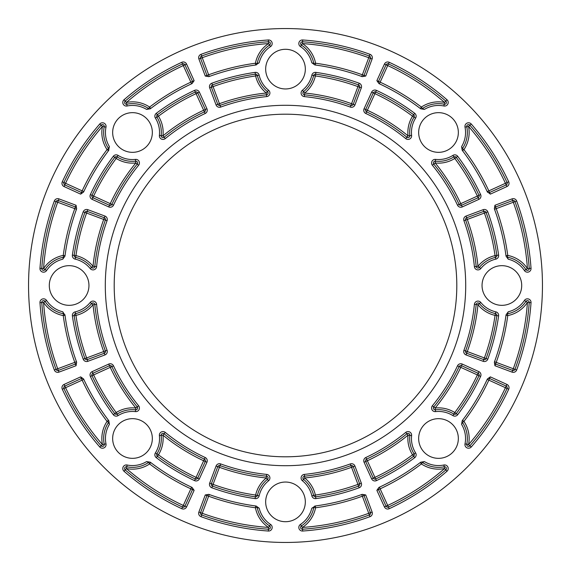 <?xml version="1.0" encoding="UTF-8"?>
<svg xmlns="http://www.w3.org/2000/svg" width="571" height="571" viewBox="0 0 571 571"><rect width="100%" height="100%" fill="white"/><g stroke="black" fill="none" stroke-linecap="round" stroke-linejoin="round"><path stroke-width="0.86" d="M457.692 156.29A3.604 3.604 0 0 0 452.889 155.405A27.044 27.044 0 0 1 435.573 159.388L435.181 162.971L433.782 164.113A1.806 1.806 0 0 1 435.373 161.179A28.85 28.85 0 0 0 453.845 156.932A1.806 1.806 0 0 1 456.243 157.375L454.802 158.46L453.845 156.932A1.806 1.806 0 0 1 456.243 157.375A213.475 213.475 0 0 1 478.99 195.325A1.806 1.806 0 0 1 478.105 197.723L477.356 196.081L478.99 195.325A1.806 1.806 0 0 1 478.105 197.723L461.511 205.289A1.806 1.806 0 0 1 459.127 204.411L460.761 203.647L462.26 206.93L478.855 199.365A3.604 3.604 0 0 0 480.625 194.561A215.274 215.274 0 0 0 457.692 156.29L456.243 157.375A213.475 213.475 0 0 1 478.99 195.325L480.625 194.561M433.782 164.113A191.635 191.635 0 0 1 459.127 204.411A191.635 191.635 0 0 0 433.782 164.113L432.39 165.255A189.829 189.829 0 0 1 457.499 205.175A3.604 3.604 0 0 0 462.26 206.93M487.406 192.049A222.49 222.49 0 0 0 462.196 150.294L462.503 150.701A1.806 1.806 0 0 1 462.439 148.603A28.85 28.85 0 0 0 466.778 126.755A1.806 1.806 0 0 1 469.904 125.213L468.541 126.398L466.778 126.755A1.806 1.806 0 0 1 469.904 125.213A244.331 244.331 0 0 1 507.069 182.527A244.331 244.331 0 0 0 469.904 125.213A244.331 244.331 0 0 1 507.069 182.527A1.806 1.806 0 0 1 506.184 184.933L505.435 183.291L507.069 182.527A1.806 1.806 0 0 1 506.184 184.933L489.59 192.491L488.84 190.85A224.289 224.289 0 0 0 463.938 149.609L462.503 150.701A1.806 1.806 0 0 1 462.439 148.603L463.938 149.609A30.656 30.656 0 0 0 468.541 126.398A242.525 242.525 0 0 1 505.435 183.291L487.206 191.613A1.806 1.806 0 0 0 489.59 192.491A1.806 1.806 0 0 1 487.206 191.613L490.339 194.133L489.59 192.491M462.439 148.603L461.596 146.583L462.196 150.294M28.55 285.5A256.95 256.95 0 0 0 413.975 508.026A256.95 256.95 0 0 0 413.975 62.974A256.95 256.95 0 0 0 28.55 285.5M508.247 311.787L507.419 313.814A1.806 1.806 0 0 0 505.977 315.342L507.762 315.585A224.289 224.289 0 0 1 496.213 362.357L494.515 361.736L494.35 362.192A222.49 222.49 0 0 0 506.042 314.842L505.977 315.342A1.806 1.806 0 0 1 507.419 313.814L507.762 315.585A30.656 30.656 0 0 0 527.433 302.43L525.927 301.431A1.806 1.806 0 0 1 529.231 302.559L527.433 302.43A242.525 242.525 0 0 1 513.293 368.745L514.985 369.358A1.806 1.806 0 0 1 512.658 370.429L513.293 368.745L496.213 362.357L495.578 364.048L512.658 370.429A1.806 1.806 0 0 0 514.985 369.358L516.676 369.979A246.13 246.13 0 0 0 531.03 302.68A3.604 3.604 0 0 0 524.428 300.439A27.044 27.044 0 0 1 508.247 311.787L506.042 314.842M494.35 362.192L494.95 365.733L512.03 372.121A3.604 3.604 0 0 0 516.676 369.979M422.397 462.439A28.85 28.85 0 0 0 444.245 466.778A1.806 1.806 0 0 1 445.787 469.904A244.331 244.331 0 0 1 388.473 507.069A1.806 1.806 0 0 1 386.067 506.184L378.509 489.59L380.15 488.84A224.289 224.289 0 0 0 421.391 463.938A30.656 30.656 0 0 0 444.602 468.541L444.245 466.778A1.806 1.806 0 0 1 445.787 469.904A244.331 244.331 0 0 1 388.473 507.069A244.331 244.331 0 0 0 445.787 469.904L444.602 468.541A242.525 242.525 0 0 1 387.709 505.435L388.473 507.069A1.806 1.806 0 0 1 386.067 506.184L387.709 505.435L379.387 487.206L378.951 487.413A222.49 222.49 0 0 0 420.706 462.196L420.299 462.503A1.806 1.806 0 0 1 422.397 462.439L421.391 463.938L420.299 462.503A1.806 1.806 0 0 1 422.397 462.439L424.417 461.596L420.706 462.196M378.951 487.406L376.867 490.339L384.433 506.927A3.604 3.604 0 0 0 389.229 508.704A246.13 246.13 0 0 0 446.965 471.268A3.604 3.604 0 0 0 443.881 465.008A27.044 27.044 0 0 1 424.417 461.596M259.213 508.247L257.186 507.419L255.415 507.762A224.289 224.289 0 0 1 208.643 496.213L209.264 494.515L208.808 494.35A222.49 222.49 0 0 0 256.158 506.042L255.658 505.977A1.806 1.806 0 0 1 257.186 507.419A1.806 1.806 0 0 0 255.658 505.977L255.415 507.762A30.656 30.656 0 0 0 268.57 527.433L269.569 525.927A1.806 1.806 0 0 1 268.441 529.231L268.57 527.433A242.525 242.525 0 0 1 202.255 513.293L201.642 514.985A1.806 1.806 0 0 1 200.571 512.658L202.255 513.293L208.643 496.213L206.952 495.578L200.571 512.658A1.806 1.806 0 0 0 201.642 514.985L201.021 516.676A246.13 246.13 0 0 0 268.32 531.03A3.604 3.604 0 0 0 270.561 524.428A27.044 27.044 0 0 1 259.213 508.247L256.158 506.042M208.808 494.35L205.267 494.95L198.879 512.03A3.604 3.604 0 0 0 201.021 516.676M108.561 422.397A28.85 28.85 0 0 0 104.222 444.245A1.806 1.806 0 0 1 101.096 445.787A244.331 244.331 0 0 1 63.931 388.473A1.806 1.806 0 0 1 64.816 386.067L81.41 378.509L82.16 380.15A224.289 224.289 0 0 0 107.062 421.391A30.656 30.656 0 0 0 102.459 444.602L104.222 444.245A1.806 1.806 0 0 1 101.096 445.787L102.459 444.602A242.525 242.525 0 0 1 65.565 387.709L63.931 388.473A1.806 1.806 0 0 1 64.816 386.067L65.565 387.709L83.794 379.387L83.587 378.951A222.49 222.49 0 0 0 108.804 420.706L108.497 420.299A1.806 1.806 0 0 1 108.561 422.397L107.062 421.391L108.497 420.299A1.806 1.806 0 0 1 108.561 422.397L109.404 424.417L108.804 420.706M83.594 378.951L80.661 376.867L64.073 384.433A3.604 3.604 0 0 0 62.296 389.229A246.13 246.13 0 0 0 99.732 446.965A3.604 3.604 0 0 0 105.992 443.881A27.044 27.044 0 0 1 109.404 424.417M62.753 259.213L63.581 257.186A1.806 1.806 0 0 0 65.023 255.658L63.238 255.415A224.289 224.289 0 0 1 74.787 208.643L76.485 209.264L76.65 208.808A222.49 222.49 0 0 0 64.958 256.158L65.023 255.658A1.806 1.806 0 0 1 63.581 257.186L63.238 255.415A30.656 30.656 0 0 0 43.567 268.57L45.073 269.569A1.806 1.806 0 0 1 41.769 268.441L43.567 268.57A242.525 242.525 0 0 1 57.707 202.255L56.015 201.642A1.806 1.806 0 0 1 58.342 200.571L57.707 202.255L74.787 208.643L75.422 206.952L58.342 200.571A1.806 1.806 0 0 0 56.015 201.642L54.324 201.021A246.13 246.13 0 0 0 39.97 268.32A3.604 3.604 0 0 0 46.572 270.561A27.044 27.044 0 0 1 62.753 259.213L64.958 256.158M76.65 208.808L76.05 205.267L58.97 198.879A3.604 3.604 0 0 0 54.324 201.021M148.603 108.561A28.85 28.85 0 0 0 126.755 104.222A1.806 1.806 0 0 1 125.213 101.096A244.331 244.331 0 0 1 182.527 63.931A1.806 1.806 0 0 1 184.933 64.816L192.491 81.41L190.85 82.16A224.289 224.289 0 0 0 149.609 107.062A30.656 30.656 0 0 0 126.398 102.459L126.755 104.222A1.806 1.806 0 0 1 125.213 101.096L126.398 102.459A242.525 242.525 0 0 1 183.291 65.565L182.527 63.931A1.806 1.806 0 0 1 184.933 64.816L183.291 65.565L191.613 83.794L192.049 83.587A222.49 222.49 0 0 0 150.294 108.804L150.701 108.497A1.806 1.806 0 0 1 148.603 108.561L149.609 107.062L150.701 108.497A1.806 1.806 0 0 1 148.603 108.561L146.583 109.404L150.294 108.804M192.049 83.594L194.133 80.661L186.567 64.073A3.604 3.604 0 0 0 181.771 62.296A246.13 246.13 0 0 0 124.035 99.732A3.604 3.604 0 0 0 127.119 105.992A27.044 27.044 0 0 1 146.583 109.404M420.706 108.804L424.417 109.404L422.397 108.561L421.391 107.062A224.289 224.289 0 0 0 380.15 82.16L387.709 65.565A242.525 242.525 0 0 1 444.602 102.459L445.787 101.096A1.806 1.806 0 0 1 444.245 104.222L444.602 102.459A30.656 30.656 0 0 0 421.391 107.062L420.299 108.497L420.706 108.804A222.49 222.49 0 0 0 378.951 83.594L379.387 83.794A1.806 1.806 0 0 1 378.509 81.41L380.15 82.16L379.387 83.794A1.806 1.806 0 0 1 378.509 81.41L386.067 64.816A1.806 1.806 0 0 1 388.473 63.931L387.709 65.565L384.433 64.073L376.867 80.661L378.951 83.594M506.042 256.158L508.247 259.213L507.419 257.186A1.806 1.806 0 0 1 505.977 255.658L507.762 255.415A224.289 224.289 0 0 0 496.213 208.643L513.293 202.255A242.525 242.525 0 0 1 527.433 268.57L529.231 268.441A1.806 1.806 0 0 1 525.927 269.569L527.433 268.57A30.656 30.656 0 0 0 507.762 255.415L507.419 257.186A1.806 1.806 0 0 1 505.977 255.658L506.042 256.158A222.49 222.49 0 0 0 494.35 208.808L494.515 209.264A1.806 1.806 0 0 1 495.578 206.952L496.213 208.643L494.515 209.264A1.806 1.806 0 0 1 495.578 206.952L512.658 200.571A1.806 1.806 0 0 1 514.985 201.642L513.293 202.255L512.03 198.879L494.95 205.267L494.35 208.808M462.196 420.706L461.596 424.417L462.439 422.397L463.938 421.391A224.289 224.289 0 0 0 488.84 380.15L505.435 387.709A242.525 242.525 0 0 1 468.541 444.602L469.904 445.787A1.806 1.806 0 0 1 466.778 444.245L468.541 444.602A30.656 30.656 0 0 0 463.938 421.391L462.503 420.299L462.196 420.706A222.49 222.49 0 0 0 487.406 378.951L487.206 379.387A1.806 1.806 0 0 1 489.59 378.509L488.84 380.15L487.206 379.387A1.806 1.806 0 0 1 489.59 378.509L506.184 386.067A1.806 1.806 0 0 1 507.069 388.473L505.435 387.709L506.927 384.433L490.339 376.867L487.406 378.951M311.787 508.247A27.044 27.044 0 0 1 300.439 524.428A3.604 3.604 0 0 0 302.68 531.03A246.13 246.13 0 0 0 369.979 516.676L369.358 514.985A244.331 244.331 0 0 1 302.559 529.231A1.806 1.806 0 0 1 301.431 525.927A28.85 28.85 0 0 0 313.814 507.419L315.585 507.762A224.289 224.289 0 0 0 362.357 496.213L368.745 513.293A242.525 242.525 0 0 1 302.43 527.433L302.559 529.231A1.806 1.806 0 0 1 301.431 525.927L302.43 527.433A30.656 30.656 0 0 0 315.585 507.762L315.335 505.977A1.806 1.806 0 0 0 313.814 507.419L311.787 508.247L315.335 505.977A1.806 1.806 0 0 0 315.335 505.977L314.835 506.049A222.49 222.49 0 0 0 362.192 494.35L361.736 494.515A1.806 1.806 0 0 1 364.048 495.578L362.357 496.213L361.736 494.515A1.806 1.806 0 0 1 364.048 495.578L370.429 512.658A1.806 1.806 0 0 1 369.358 514.985L368.745 513.293L372.121 512.03L365.733 494.95L362.192 494.35M150.294 462.196L146.583 461.596L148.603 462.439L149.609 463.938A224.289 224.289 0 0 0 190.85 488.84L183.291 505.435A242.525 242.525 0 0 1 126.398 468.541L125.213 469.904A1.806 1.806 0 0 1 126.755 466.778L126.398 468.541A30.656 30.656 0 0 0 149.609 463.938L150.701 462.503L150.294 462.196A222.49 222.49 0 0 0 192.049 487.406L191.613 487.206A1.806 1.806 0 0 1 192.491 489.59L190.85 488.84L191.613 487.206A1.806 1.806 0 0 1 192.491 489.59L184.933 506.184A1.806 1.806 0 0 1 182.527 507.069L183.291 505.435L186.567 506.927L194.133 490.339L192.049 487.406M62.753 311.787A27.044 27.044 0 0 1 46.572 300.439A3.604 3.604 0 0 0 39.97 302.68A246.13 246.13 0 0 0 54.324 369.979L56.015 369.358A244.331 244.331 0 0 1 41.769 302.559A1.806 1.806 0 0 1 45.073 301.431A28.85 28.85 0 0 0 63.581 313.814A1.806 1.806 0 0 1 65.023 315.335L63.238 315.585A224.289 224.289 0 0 0 74.787 362.357L57.707 368.745A242.525 242.525 0 0 1 43.567 302.43L41.769 302.559A1.806 1.806 0 0 1 45.073 301.431L43.567 302.43A30.656 30.656 0 0 0 63.238 315.585L63.581 313.814L62.753 311.787L65.023 315.335A1.806 1.806 0 0 0 65.023 315.335L64.951 314.835A222.49 222.49 0 0 0 76.65 362.192L76.485 361.736A1.806 1.806 0 0 1 75.422 364.048L74.787 362.357L76.485 361.736A1.806 1.806 0 0 1 75.422 364.048L58.342 370.429A1.806 1.806 0 0 1 56.015 369.358L57.707 368.745L58.97 372.121L76.05 365.733L76.65 362.192M101.417 124.928A1.806 1.806 0 0 0 101.096 125.213A1.806 1.806 0 0 1 104.222 126.755L102.459 126.398L101.096 125.213A1.806 1.806 0 0 1 104.222 126.755A28.85 28.85 0 0 0 108.561 148.603A1.806 1.806 0 0 1 108.497 150.694L107.062 149.609L108.561 148.603L109.404 146.583L108.497 150.694A1.806 1.806 0 0 0 108.497 150.694L108.804 150.294A222.49 222.49 0 0 0 83.594 192.049L83.794 191.613A1.806 1.806 0 0 1 81.41 192.491L82.16 190.85L83.794 191.613A1.806 1.806 0 0 1 81.41 192.491L64.816 184.933A1.806 1.806 0 0 1 63.931 182.527L65.565 183.291L64.073 186.567L80.661 194.133L83.594 192.049M311.787 62.753L313.814 63.581L315.585 63.238A224.289 224.289 0 0 1 362.357 74.787L361.736 76.485L362.192 76.65A222.49 222.49 0 0 0 314.842 64.958L315.342 65.023A1.806 1.806 0 0 1 313.814 63.581A1.806 1.806 0 0 0 315.342 65.023L315.585 63.238A30.656 30.656 0 0 0 302.43 43.567L301.431 45.073A1.806 1.806 0 0 1 302.559 41.769L302.43 43.567A242.525 242.525 0 0 1 368.745 57.707L369.358 56.015A244.331 244.331 0 0 0 302.559 41.769A244.331 244.331 0 0 1 369.358 56.015A1.806 1.806 0 0 1 370.429 58.342L368.745 57.707L362.357 74.787L364.048 75.422L370.429 58.342A1.806 1.806 0 0 0 369.358 56.015L369.979 54.324A246.13 246.13 0 0 0 302.68 39.97A3.604 3.604 0 0 0 300.439 46.572A27.044 27.044 0 0 1 311.787 62.753L314.842 64.958M362.192 76.65L365.733 76.05L372.121 58.97A3.604 3.604 0 0 0 369.979 54.324M259.213 62.753A27.044 27.044 0 0 1 270.561 46.572A3.604 3.604 0 0 0 268.32 39.97A246.13 246.13 0 0 0 201.021 54.324L201.642 56.015A244.331 244.331 0 0 1 268.441 41.769A1.806 1.806 0 0 1 269.569 45.073A28.85 28.85 0 0 0 257.186 63.581L255.415 63.238A224.289 224.289 0 0 0 208.643 74.787L202.255 57.707A242.525 242.525 0 0 1 268.57 43.567L268.441 41.769A1.806 1.806 0 0 1 269.569 45.073L268.57 43.567A30.656 30.656 0 0 0 255.415 63.238L255.665 65.023A1.806 1.806 0 0 0 257.186 63.581L259.213 62.753L255.665 65.023A1.806 1.806 0 0 0 255.665 65.023L256.165 64.951A222.49 222.49 0 0 0 208.808 76.65L209.264 76.485A1.806 1.806 0 0 1 206.952 75.422L208.643 74.787L209.264 76.485A1.806 1.806 0 0 1 206.952 75.422L200.571 58.342A1.806 1.806 0 0 1 201.642 56.015L202.255 57.707L198.879 58.97L205.267 76.05L208.808 76.65M452.532 146.526A19.835 19.835 0 0 1 419.342 137.632A19.835 19.835 0 0 1 443.638 113.336A19.835 19.835 0 0 1 452.532 146.526M501.88 305.335A19.835 19.835 0 0 1 484.7 275.586A19.835 19.835 0 0 1 519.053 275.586A19.835 19.835 0 0 1 501.88 305.335M424.474 452.532A19.835 19.835 0 0 1 433.368 419.342A19.835 19.835 0 0 1 457.664 443.638A19.835 19.835 0 0 1 424.474 452.532M265.665 501.88A19.835 19.835 0 0 1 295.414 484.7A19.835 19.835 0 0 1 295.414 519.053A19.835 19.835 0 0 1 265.665 501.88M118.468 424.474A19.835 19.835 0 0 1 151.658 433.368A19.835 19.835 0 0 1 127.362 457.664A19.835 19.835 0 0 1 118.468 424.474M69.12 265.665A19.835 19.835 0 0 1 86.3 295.414A19.835 19.835 0 0 1 51.947 295.414A19.835 19.835 0 0 1 69.12 265.665M146.526 118.468A19.835 19.835 0 0 1 137.632 151.658A19.835 19.835 0 0 1 113.336 127.362A19.835 19.835 0 0 1 146.526 118.468M305.335 69.12A19.835 19.835 0 0 1 275.586 86.3A19.835 19.835 0 0 1 275.586 51.947A19.835 19.835 0 0 1 305.335 69.12M105.3 285.5A180.2 180.2 0 0 0 375.604 441.561A180.2 180.2 0 0 0 375.604 129.439A180.2 180.2 0 0 0 105.3 285.5M480.789 302.437L477.984 304.7L476.185 304.521A1.806 1.806 0 0 1 479.383 303.565A28.85 28.85 0 0 0 495.45 313.622A1.806 1.806 0 0 1 496.834 315.635L495.05 315.385L495.45 313.622A1.806 1.806 0 0 1 496.834 315.635A213.475 213.475 0 0 1 486.085 358.552A213.475 213.475 0 0 0 496.834 315.635A213.475 213.475 0 0 1 486.085 358.552A1.806 1.806 0 0 1 483.758 359.623L484.386 357.938L486.085 358.552A1.806 1.806 0 0 1 483.758 359.623L466.678 353.242A1.806 1.806 0 0 1 465.615 350.937L467.306 351.55L466.043 354.926L483.123 361.315A3.604 3.604 0 0 0 487.777 359.173A215.274 215.274 0 0 0 498.619 315.891A3.604 3.604 0 0 0 495.849 311.866A27.044 27.044 0 0 1 480.789 302.437A3.604 3.604 0 0 0 474.394 304.336A189.829 189.829 0 0 1 463.923 350.323A3.604 3.604 0 0 0 466.043 354.926M476.185 304.521A191.635 191.635 0 0 1 465.615 350.937A191.635 191.635 0 0 0 476.185 304.521L474.394 304.336M529.203 302.095A1.806 1.806 0 0 0 529.089 301.716M494.515 361.736A1.806 1.806 0 0 0 495.578 364.048A1.806 1.806 0 0 1 494.515 361.736M531.03 302.68L529.231 302.559A244.331 244.331 0 0 1 514.985 369.358A244.331 244.331 0 0 0 529.231 302.559A1.806 1.806 0 0 0 525.927 301.431L524.428 300.439M507.419 313.814A28.85 28.85 0 0 0 525.927 301.431M411.612 435.573L408.029 435.181L406.887 433.782A1.806 1.806 0 0 1 409.821 435.373A28.85 28.85 0 0 0 414.068 453.845A1.806 1.806 0 0 1 413.625 456.243L412.54 454.802L414.068 453.845A1.806 1.806 0 0 1 413.625 456.243A213.475 213.475 0 0 1 375.675 478.99A213.475 213.475 0 0 0 413.625 456.243A213.475 213.475 0 0 1 375.675 478.99A1.806 1.806 0 0 1 373.277 478.105L374.919 477.356L375.675 478.99A1.806 1.806 0 0 1 373.277 478.105L365.711 461.511A1.806 1.806 0 0 1 366.589 459.127L367.353 460.761L364.07 462.26L371.635 478.855A3.604 3.604 0 0 0 376.439 480.625A215.274 215.274 0 0 0 414.71 457.692A3.604 3.604 0 0 0 415.595 452.889A27.044 27.044 0 0 1 411.612 435.573A3.604 3.604 0 0 0 405.745 432.39A189.829 189.829 0 0 1 365.825 457.499A3.604 3.604 0 0 0 364.07 462.26M406.887 433.782A191.635 191.635 0 0 1 366.589 459.127A191.635 191.635 0 0 0 406.887 433.782L405.745 432.39M379.387 487.206A1.806 1.806 0 0 0 378.509 489.59A1.806 1.806 0 0 1 379.387 487.206M268.563 480.789L266.3 477.984L266.479 476.185A1.806 1.806 0 0 1 267.435 479.383A28.85 28.85 0 0 0 257.378 495.45A1.806 1.806 0 0 1 255.365 496.834L255.615 495.05L257.378 495.45A1.806 1.806 0 0 1 255.365 496.834A213.475 213.475 0 0 1 212.448 486.085A213.475 213.475 0 0 0 255.365 496.834A213.475 213.475 0 0 1 212.448 486.085A1.806 1.806 0 0 1 211.377 483.758L213.062 484.386L212.448 486.085A1.806 1.806 0 0 1 211.377 483.758A1.806 1.806 0 0 0 212.448 486.085L211.827 487.777A215.274 215.274 0 0 0 255.109 498.619A3.604 3.604 0 0 0 259.134 495.849A27.044 27.044 0 0 1 268.563 480.789A3.604 3.604 0 0 0 266.664 474.394A189.829 189.829 0 0 1 220.677 463.923A3.604 3.604 0 0 0 216.074 466.043L209.685 483.123A3.604 3.604 0 0 0 211.827 487.777M220.677 463.923L219.45 467.306L217.758 466.678A1.806 1.806 0 0 1 220.063 465.615A191.635 191.635 0 0 0 266.479 476.185L266.664 474.394M209.685 483.123L211.377 483.758L217.758 466.678L216.074 466.043M209.264 494.515A1.806 1.806 0 0 0 206.952 495.578A1.806 1.806 0 0 1 209.264 494.515M268.32 531.03L268.441 529.231A244.331 244.331 0 0 1 201.642 514.985A244.331 244.331 0 0 0 268.441 529.231A1.806 1.806 0 0 0 269.569 525.927L270.561 524.428M257.186 507.419A28.85 28.85 0 0 0 269.569 525.927M135.427 411.612L135.819 408.029L137.218 406.887A1.806 1.806 0 0 1 135.627 409.821A28.85 28.85 0 0 0 117.155 414.068A1.806 1.806 0 0 1 114.757 413.625L116.199 412.54L117.155 414.068A1.806 1.806 0 0 1 114.757 413.625A213.475 213.475 0 0 1 92.01 375.675A1.806 1.806 0 0 1 92.895 373.277L93.644 374.919L92.01 375.675A1.806 1.806 0 0 1 92.895 373.277L109.489 365.711A1.806 1.806 0 0 1 111.873 366.589L110.239 367.353L108.74 364.07L92.145 371.635A3.604 3.604 0 0 0 90.375 376.439A215.274 215.274 0 0 0 113.308 414.71A3.604 3.604 0 0 0 118.111 415.595A27.044 27.044 0 0 1 135.427 411.612A3.604 3.604 0 0 0 138.61 405.745A189.829 189.829 0 0 1 113.501 365.825A3.604 3.604 0 0 0 108.74 364.07M83.794 379.387A1.806 1.806 0 0 0 81.41 378.509A1.806 1.806 0 0 1 83.794 379.387M113.501 365.825L111.873 366.589A191.635 191.635 0 0 0 137.218 406.887L138.61 405.745M90.211 268.563L91.617 267.435A28.85 28.85 0 0 0 75.55 257.378A1.806 1.806 0 0 1 74.166 255.365L75.95 255.615A211.67 211.67 0 0 1 86.614 213.062L84.915 212.448A1.806 1.806 0 0 1 87.242 211.377L86.614 213.062L103.694 219.45L104.322 217.758A1.806 1.806 0 0 1 105.385 220.063L103.694 219.45A193.433 193.433 0 0 0 93.016 266.3L94.815 266.479A1.806 1.806 0 0 1 91.617 267.435L93.016 266.3A30.656 30.656 0 0 0 75.95 255.615L75.55 257.378A1.806 1.806 0 0 1 74.166 255.365A213.475 213.475 0 0 1 84.915 212.448A1.806 1.806 0 0 1 87.242 211.377L104.322 217.758L104.957 216.074L87.877 209.685A3.604 3.604 0 0 0 83.223 211.827A215.274 215.274 0 0 0 72.381 255.109A3.604 3.604 0 0 0 75.151 259.134A27.044 27.044 0 0 1 90.211 268.563A3.604 3.604 0 0 0 96.606 266.664A189.829 189.829 0 0 1 107.077 220.677A3.604 3.604 0 0 0 104.957 216.074M76.485 209.264A1.806 1.806 0 0 0 75.422 206.952A1.806 1.806 0 0 1 76.485 209.264M107.077 220.677L105.385 220.063A191.635 191.635 0 0 0 94.815 266.479L96.606 266.664M39.97 268.32L41.769 268.441A244.331 244.331 0 0 1 56.015 201.642A244.331 244.331 0 0 0 41.769 268.441A1.806 1.806 0 0 0 45.073 269.569L46.572 270.561M63.581 257.186A28.85 28.85 0 0 0 45.073 269.569M159.388 135.427L162.971 135.819L164.113 137.218A1.806 1.806 0 0 1 161.179 135.627A28.85 28.85 0 0 0 156.932 117.155A1.806 1.806 0 0 1 157.375 114.757L158.46 116.199L156.932 117.155A1.806 1.806 0 0 1 157.375 114.757A213.475 213.475 0 0 1 195.325 92.01A1.806 1.806 0 0 1 197.723 92.895L196.081 93.644L195.325 92.01A1.806 1.806 0 0 1 197.723 92.895L205.289 109.489A1.806 1.806 0 0 1 204.411 111.873L203.647 110.239L206.93 108.74L199.365 92.145A3.604 3.604 0 0 0 194.561 90.375A215.274 215.274 0 0 0 156.29 113.308A3.604 3.604 0 0 0 155.405 118.111A27.044 27.044 0 0 1 159.388 135.427A3.604 3.604 0 0 0 165.255 138.61A189.829 189.829 0 0 1 205.175 113.501A3.604 3.604 0 0 0 206.93 108.74M161.179 136.012A1.806 1.806 0 0 0 164.113 137.218L165.255 138.61M191.613 83.794A1.806 1.806 0 0 0 192.491 81.41A1.806 1.806 0 0 1 191.613 83.794M205.175 113.501L204.411 111.873A191.635 191.635 0 0 0 164.113 137.218M408.029 135.819L409.821 135.627A1.806 1.806 0 0 1 406.887 137.218L408.029 135.819A193.433 193.433 0 0 0 367.353 110.239L366.589 111.873A191.635 191.635 0 0 1 406.887 137.218A191.635 191.635 0 0 0 366.589 111.873A1.806 1.806 0 0 1 365.711 109.489L367.353 110.239L374.919 93.644L373.277 92.895A1.806 1.806 0 0 1 375.675 92.01L374.919 93.644A211.67 211.67 0 0 1 412.54 116.199L413.625 114.757A1.806 1.806 0 0 1 414.068 117.155L412.54 116.199A30.656 30.656 0 0 0 408.029 135.819M446.394 102.637A1.806 1.806 0 0 0 445.937 101.245M477.984 266.3L479.383 267.435A1.806 1.806 0 0 1 476.185 266.479L477.984 266.3A193.433 193.433 0 0 0 467.306 219.45L465.615 220.063A191.635 191.635 0 0 1 476.185 266.479A191.635 191.635 0 0 0 465.615 220.063A1.806 1.806 0 0 1 466.678 217.758L467.306 219.45L484.386 213.062L483.758 211.377A1.806 1.806 0 0 1 486.085 212.448L484.386 213.062A211.67 211.67 0 0 1 495.05 255.615A30.656 30.656 0 0 0 477.984 266.3M498.619 255.109L496.834 255.365A1.806 1.806 0 0 1 495.45 257.378L495.05 255.615L496.834 255.365A213.475 213.475 0 0 0 486.085 212.448A213.475 213.475 0 0 1 496.834 255.365A1.806 1.806 0 0 1 495.45 257.378A28.85 28.85 0 0 0 479.383 267.435A1.806 1.806 0 0 1 476.185 266.479A191.635 191.635 0 0 0 465.615 220.063L463.923 220.677A189.829 189.829 0 0 1 474.394 266.664A3.604 3.604 0 0 0 480.789 268.563A27.044 27.044 0 0 1 495.849 259.134A3.604 3.604 0 0 0 498.619 255.109A215.274 215.274 0 0 0 487.777 211.827A3.604 3.604 0 0 0 483.123 209.685L466.043 216.074A3.604 3.604 0 0 0 463.923 220.677M435.181 408.029L435.373 409.821A1.806 1.806 0 0 1 433.782 406.887L435.181 408.029A193.433 193.433 0 0 0 460.761 367.353L459.127 366.589A191.635 191.635 0 0 1 433.782 406.887A191.635 191.635 0 0 0 459.127 366.589A1.806 1.806 0 0 1 461.511 365.711L460.761 367.353L477.356 374.919L478.105 373.277A1.806 1.806 0 0 1 478.99 375.675L477.356 374.919A211.67 211.67 0 0 1 454.802 412.54L456.243 413.625A1.806 1.806 0 0 1 453.845 414.068L454.802 412.54A30.656 30.656 0 0 0 435.181 408.029M461.596 424.417A27.044 27.044 0 0 1 465.008 443.881A3.604 3.604 0 0 0 471.268 446.965A246.13 246.13 0 0 0 508.704 389.229L507.069 388.473A244.331 244.331 0 0 1 469.904 445.787A1.806 1.806 0 0 1 466.778 444.245A1.806 1.806 0 0 0 469.755 445.937M304.7 477.984L303.565 479.383A1.806 1.806 0 0 1 304.521 476.185L304.7 477.984A193.433 193.433 0 0 0 351.55 467.306L350.937 465.615A1.806 1.806 0 0 1 353.242 466.678L351.55 467.306L357.938 484.386L359.623 483.758A1.806 1.806 0 0 1 358.552 486.085L357.938 484.386A211.67 211.67 0 0 1 315.385 495.05L315.635 496.834A1.806 1.806 0 0 1 313.622 495.45L315.385 495.05A30.656 30.656 0 0 0 304.7 477.984M301.26 526.062A1.806 1.806 0 0 0 302.559 529.231L302.68 531.03M162.971 435.181L161.179 435.373A1.806 1.806 0 0 1 164.113 433.782L162.971 435.181A193.433 193.433 0 0 0 203.647 460.761L204.411 459.127A1.806 1.806 0 0 1 205.289 461.511L203.647 460.761L196.081 477.356L197.723 478.105A1.806 1.806 0 0 1 195.325 478.99L196.081 477.356A211.67 211.67 0 0 1 158.46 454.802L157.375 456.243A1.806 1.806 0 0 1 156.932 453.845L158.46 454.802A30.656 30.656 0 0 0 162.971 435.181M146.583 461.596A27.044 27.044 0 0 1 127.119 465.008A3.604 3.604 0 0 0 124.035 471.268A246.13 246.13 0 0 0 181.771 508.704L182.527 507.069A244.331 244.331 0 0 1 125.213 469.904A1.806 1.806 0 0 1 126.755 466.778A1.806 1.806 0 0 0 125.063 469.755M93.016 304.7L91.617 303.565A1.806 1.806 0 0 1 94.815 304.521L93.016 304.7A193.433 193.433 0 0 0 103.694 351.55L105.385 350.937A1.806 1.806 0 0 1 104.322 353.242L103.694 351.55L86.614 357.938L87.242 359.623A1.806 1.806 0 0 1 84.915 358.552L86.614 357.938A211.67 211.67 0 0 1 75.95 315.385A30.656 30.656 0 0 0 93.016 304.7M83.223 359.173L84.915 358.552A213.475 213.475 0 0 1 74.166 315.635A1.806 1.806 0 0 1 75.55 313.622L75.95 315.385L74.166 315.635A1.806 1.806 0 0 1 75.55 313.622A28.85 28.85 0 0 0 91.617 303.565A1.806 1.806 0 0 1 94.815 304.521A191.635 191.635 0 0 0 105.385 350.937L107.077 350.323A189.829 189.829 0 0 1 96.606 304.336A3.604 3.604 0 0 0 90.211 302.437A27.044 27.044 0 0 1 75.151 311.866A3.604 3.604 0 0 0 72.381 315.891A215.274 215.274 0 0 0 83.223 359.173A3.604 3.604 0 0 0 87.877 361.315L104.957 354.926A3.604 3.604 0 0 0 107.077 350.323M135.819 162.971L135.627 161.179A1.806 1.806 0 0 1 137.218 164.113L135.819 162.971A193.433 193.433 0 0 0 110.239 203.647L111.873 204.411A1.806 1.806 0 0 1 109.489 205.289L110.239 203.647L93.644 196.081L92.895 197.723A1.806 1.806 0 0 1 92.01 195.325L93.644 196.081A211.67 211.67 0 0 1 116.199 158.46L114.757 157.375A1.806 1.806 0 0 1 117.155 156.932L116.199 158.46A30.656 30.656 0 0 0 135.819 162.971M420.299 108.497A1.806 1.806 0 0 0 422.397 108.561A28.85 28.85 0 0 1 444.245 104.222A28.85 28.85 0 0 0 422.397 108.561A1.806 1.806 0 0 1 420.299 108.497M376.439 90.375L375.675 92.01A213.475 213.475 0 0 1 413.625 114.757A1.806 1.806 0 0 1 414.068 117.155A28.85 28.85 0 0 0 409.821 135.627A1.806 1.806 0 0 1 406.887 137.218A191.635 191.635 0 0 0 366.589 111.873L365.825 113.501A189.829 189.829 0 0 1 405.745 138.61A3.604 3.604 0 0 0 411.612 135.427A27.044 27.044 0 0 1 415.595 118.111A3.604 3.604 0 0 0 414.71 113.308A215.274 215.274 0 0 0 376.439 90.375A3.604 3.604 0 0 0 371.635 92.145L364.07 108.74A3.604 3.604 0 0 0 365.825 113.501M364.07 108.74L365.711 109.489L373.277 92.895L371.635 92.145M389.229 62.296L388.473 63.931A244.331 244.331 0 0 1 445.787 101.096A1.806 1.806 0 0 1 444.245 104.222L443.881 105.992A3.604 3.604 0 0 0 446.965 99.732A246.13 246.13 0 0 0 389.229 62.296A3.604 3.604 0 0 0 384.433 64.073M466.043 216.074L466.678 217.758L483.758 211.377L483.123 209.685M516.676 201.021L514.985 201.642A244.331 244.331 0 0 1 529.231 268.441A1.806 1.806 0 0 1 525.927 269.569A28.85 28.85 0 0 0 507.419 257.186A28.85 28.85 0 0 1 525.927 269.569L524.428 270.561A3.604 3.604 0 0 0 531.03 268.32A246.13 246.13 0 0 0 516.676 201.021A3.604 3.604 0 0 0 512.03 198.879M462.503 420.299A1.806 1.806 0 0 0 462.439 422.397A28.85 28.85 0 0 1 466.778 444.245A28.85 28.85 0 0 0 462.439 422.397A1.806 1.806 0 0 1 462.503 420.299M480.625 376.439L478.99 375.675A213.475 213.475 0 0 1 456.243 413.625A1.806 1.806 0 0 1 453.845 414.068A28.85 28.85 0 0 0 435.373 409.821A1.806 1.806 0 0 1 433.782 406.887A191.635 191.635 0 0 0 459.127 366.589L457.499 365.825A189.829 189.829 0 0 1 432.39 405.745A3.604 3.604 0 0 0 435.573 411.612A27.044 27.044 0 0 1 452.889 415.595A3.604 3.604 0 0 0 457.692 414.71A215.274 215.274 0 0 0 480.625 376.439A3.604 3.604 0 0 0 478.855 371.635L462.26 364.07A3.604 3.604 0 0 0 457.499 365.825M462.26 364.07L461.511 365.711L478.105 373.277L478.855 371.635M359.173 487.777L358.552 486.085A213.475 213.475 0 0 1 315.635 496.834A1.806 1.806 0 0 1 313.622 495.45A28.85 28.85 0 0 0 303.565 479.383A1.806 1.806 0 0 1 304.521 476.185A191.635 191.635 0 0 0 350.937 465.615L350.323 463.923A189.829 189.829 0 0 1 304.336 474.394A3.604 3.604 0 0 0 302.437 480.789A27.044 27.044 0 0 1 311.866 495.849A3.604 3.604 0 0 0 315.891 498.619A215.274 215.274 0 0 0 359.173 487.777A3.604 3.604 0 0 0 361.315 483.123L354.926 466.043A3.604 3.604 0 0 0 350.323 463.923M354.926 466.043L353.242 466.678L359.623 483.758L361.315 483.123M150.701 462.503A1.806 1.806 0 0 0 148.603 462.439A28.85 28.85 0 0 1 126.755 466.778A28.85 28.85 0 0 0 148.603 462.439A1.806 1.806 0 0 1 150.701 462.503M194.561 480.625L195.325 478.99A213.475 213.475 0 0 1 157.375 456.243A1.806 1.806 0 0 1 156.932 453.845A28.85 28.85 0 0 0 161.179 435.373A1.806 1.806 0 0 1 164.113 433.782A191.635 191.635 0 0 0 204.411 459.127L205.175 457.499A189.829 189.829 0 0 1 165.255 432.39A3.604 3.604 0 0 0 159.388 435.573A27.044 27.044 0 0 1 155.405 452.889A3.604 3.604 0 0 0 156.29 457.692A215.274 215.274 0 0 0 194.561 480.625A3.604 3.604 0 0 0 199.365 478.855L206.93 462.26A3.604 3.604 0 0 0 205.175 457.499M206.93 462.26L205.289 461.511L197.723 478.105L199.365 478.855M104.957 354.926L104.322 353.242L87.242 359.623L87.877 361.315M90.375 194.561L92.01 195.325A213.475 213.475 0 0 1 114.757 157.375A1.806 1.806 0 0 1 117.155 156.932A28.85 28.85 0 0 0 135.627 161.179A1.806 1.806 0 0 1 137.218 164.113A191.635 191.635 0 0 0 111.873 204.411L113.501 205.175A189.829 189.829 0 0 1 138.61 165.255A3.604 3.604 0 0 0 135.427 159.388A27.044 27.044 0 0 1 118.111 155.405A3.604 3.604 0 0 0 113.308 156.29A215.274 215.274 0 0 0 90.375 194.561A3.604 3.604 0 0 0 92.145 199.365L108.74 206.93A3.604 3.604 0 0 0 113.501 205.175M108.74 206.93L109.489 205.289L92.895 197.723L92.145 199.365M62.296 181.771L63.931 182.527A244.331 244.331 0 0 1 101.096 125.213L99.732 124.035A246.13 246.13 0 0 0 62.296 181.771A3.604 3.604 0 0 0 64.073 186.567M302.437 90.211L304.7 93.016L304.521 94.815A1.806 1.806 0 0 1 303.565 91.617A28.85 28.85 0 0 0 313.622 75.55A1.806 1.806 0 0 1 315.635 74.166L315.385 75.95L313.622 75.55A1.806 1.806 0 0 1 315.635 74.166A213.475 213.475 0 0 1 358.552 84.915A1.806 1.806 0 0 1 359.623 87.242L357.938 86.614L358.552 84.915A1.806 1.806 0 0 1 359.623 87.242L353.242 104.322A1.806 1.806 0 0 1 350.937 105.385L351.55 103.694L354.926 104.957L361.315 87.877A3.604 3.604 0 0 0 359.173 83.223A215.274 215.274 0 0 0 315.891 72.381A3.604 3.604 0 0 0 311.866 75.151A27.044 27.044 0 0 1 302.437 90.211A3.604 3.604 0 0 0 304.336 96.606A189.829 189.829 0 0 1 350.323 107.077A3.604 3.604 0 0 0 354.926 104.957M300.646 43.839A1.806 1.806 0 0 0 301.26 44.938M361.736 76.485A1.806 1.806 0 0 0 364.048 75.422A1.806 1.806 0 0 1 361.736 76.485M350.323 107.077L350.937 105.385A191.635 191.635 0 0 0 304.521 94.815L304.336 96.606M313.814 63.581A28.85 28.85 0 0 0 301.431 45.073A1.806 1.806 0 0 1 302.559 41.769A244.331 244.331 0 0 1 369.358 56.015M266.3 93.016L267.435 91.617A1.806 1.806 0 0 1 266.479 94.815L266.3 93.016A193.433 193.433 0 0 0 219.45 103.694L220.063 105.385A1.806 1.806 0 0 1 217.758 104.322L219.45 103.694L213.062 86.614L211.377 87.242A1.806 1.806 0 0 1 212.448 84.915L213.062 86.614A211.67 211.67 0 0 1 255.615 75.95L255.365 74.166A1.806 1.806 0 0 1 257.378 75.55L255.615 75.95A30.656 30.656 0 0 0 266.3 93.016M211.827 83.223L212.448 84.915A1.806 1.806 0 0 0 211.377 87.242L209.685 87.877L216.074 104.957A3.604 3.604 0 0 0 220.677 107.077A189.829 189.829 0 0 1 266.664 96.606A3.604 3.604 0 0 0 268.563 90.211A27.044 27.044 0 0 1 259.134 75.151A3.604 3.604 0 0 0 255.109 72.381A215.274 215.274 0 0 0 211.827 83.223A3.604 3.604 0 0 0 209.685 87.877M270.561 46.572L269.569 45.073A1.806 1.806 0 0 0 269.74 44.938M212.448 84.915A213.475 213.475 0 0 1 255.365 74.166A1.806 1.806 0 0 1 257.378 75.55A28.85 28.85 0 0 0 267.435 91.617A1.806 1.806 0 0 1 266.479 94.815A191.635 191.635 0 0 0 220.063 105.385L220.677 107.077M216.074 104.957L217.758 104.322L211.377 87.242M114.2 285.5A171.3 171.3 0 0 0 371.15 433.853A171.3 171.3 0 0 0 371.15 137.147A171.3 171.3 0 0 0 114.2 285.5M454.802 158.46A211.67 211.67 0 0 1 477.356 196.081L460.761 203.647A193.433 193.433 0 0 0 435.181 162.971A30.656 30.656 0 0 0 454.802 158.46M478.855 199.365L478.105 197.723M453.845 156.932L452.889 155.405M457.499 205.175L459.127 204.411M435.573 159.388A3.604 3.604 0 0 0 432.39 165.255M490.339 194.133L506.927 186.567A3.604 3.604 0 0 0 508.704 181.771A246.13 246.13 0 0 0 471.268 124.035A3.604 3.604 0 0 0 465.008 127.119A27.044 27.044 0 0 1 461.596 146.583M424.417 109.404A27.044 27.044 0 0 1 443.881 105.992M508.247 259.213A27.044 27.044 0 0 1 524.428 270.561M508.704 389.229A3.604 3.604 0 0 0 506.927 384.433M369.979 516.676A3.604 3.604 0 0 0 372.121 512.03M181.771 508.704A3.604 3.604 0 0 0 186.567 506.927M54.324 369.979A3.604 3.604 0 0 0 58.97 372.121M109.404 146.583A27.044 27.044 0 0 1 105.992 127.119A3.604 3.604 0 0 0 99.732 124.035M201.021 54.324A3.604 3.604 0 0 0 198.879 58.97M507.069 182.527L508.704 181.771M506.927 186.567L506.184 184.933M466.778 126.755L465.008 127.119M471.268 124.035L469.904 125.213M495.05 315.385A211.67 211.67 0 0 1 484.386 357.938L467.306 351.55A193.433 193.433 0 0 0 477.984 304.7A30.656 30.656 0 0 0 495.05 315.385M494.95 365.733L495.578 364.048M486.085 358.552L487.777 359.173M483.123 361.315L483.758 359.623M498.619 315.891L496.834 315.635M495.45 313.622L495.849 311.866M463.923 350.323L465.615 350.937M512.03 372.121L512.658 370.429M412.54 454.802A211.67 211.67 0 0 1 374.919 477.356L367.353 460.761A193.433 193.433 0 0 0 408.029 435.181A30.656 30.656 0 0 0 412.54 454.802M376.867 490.339L378.509 489.59M375.675 478.99L376.439 480.625M371.635 478.855L373.277 478.105M414.71 457.692L413.625 456.243M414.068 453.845L415.595 452.889M365.825 457.499L366.589 459.127M388.473 507.069L389.229 508.704M384.433 506.927L386.067 506.184M444.245 466.778L443.881 465.008M446.965 471.268L445.787 469.904M255.615 495.05A211.67 211.67 0 0 1 213.062 484.386L219.45 467.306A193.433 193.433 0 0 0 266.3 477.984A30.656 30.656 0 0 0 255.615 495.05M205.267 494.95L206.952 495.578M255.109 498.619L255.365 496.834M257.378 495.45L259.134 495.849M198.879 512.03L200.571 512.658M116.199 412.54A211.67 211.67 0 0 1 93.644 374.919L110.239 367.353A193.433 193.433 0 0 0 135.819 408.029A30.656 30.656 0 0 0 116.199 412.54M113.308 414.71L114.757 413.625A213.475 213.475 0 0 1 92.01 375.675L90.375 376.439M99.732 446.965L101.096 445.787A244.331 244.331 0 0 1 63.931 388.473L62.296 389.229M80.661 376.867L81.41 378.509M92.145 371.635L92.895 373.277M117.155 414.068L118.111 415.595M64.073 384.433L64.816 386.067M104.222 444.245L105.992 443.881M72.381 255.109L74.166 255.365A213.475 213.475 0 0 1 84.915 212.448L83.223 211.827M76.05 205.267L75.422 206.952M87.877 209.685L87.242 211.377M75.55 257.378L75.151 259.134M58.97 198.879L58.342 200.571M158.46 116.199A211.67 211.67 0 0 1 196.081 93.644L203.647 110.239A193.433 193.433 0 0 0 162.971 135.819A30.656 30.656 0 0 0 158.46 116.199M156.29 113.308L157.375 114.757A213.475 213.475 0 0 1 195.325 92.01L194.561 90.375M124.035 99.732L125.213 101.096A244.331 244.331 0 0 1 182.527 63.931L181.771 62.296M194.133 80.661L192.491 81.41M199.365 92.145L197.723 92.895M156.932 117.155L155.405 118.111M186.567 64.073L184.933 64.816M126.755 104.222L127.119 105.992M415.595 118.111L414.068 117.155A28.85 28.85 0 0 0 409.821 135.627L411.612 135.427M495.849 259.134L495.45 257.378A28.85 28.85 0 0 0 479.383 267.435L480.789 268.563M452.889 415.595L453.845 414.068A28.85 28.85 0 0 0 435.373 409.821L435.573 411.612M311.866 495.849L313.622 495.45A28.85 28.85 0 0 0 303.565 479.383L302.437 480.789M304.336 474.394L304.521 476.185A191.635 191.635 0 0 0 350.937 465.615M300.439 524.428L301.431 525.927A28.85 28.85 0 0 0 313.814 507.419A1.806 1.806 0 0 1 315.335 505.977M155.405 452.889L156.932 453.845A28.85 28.85 0 0 0 161.179 435.373L159.388 435.573M165.255 432.39L164.113 433.782A191.635 191.635 0 0 0 204.411 459.127M75.151 311.866L75.55 313.622A28.85 28.85 0 0 0 91.617 303.565L90.211 302.437M96.606 304.336L94.815 304.521A191.635 191.635 0 0 0 105.385 350.937M46.572 300.439L45.073 301.431A28.85 28.85 0 0 0 63.581 313.814A1.806 1.806 0 0 1 65.023 315.335M118.111 155.405L117.155 156.932A28.85 28.85 0 0 0 135.627 161.179L135.427 159.388M138.61 165.255L137.218 164.113A191.635 191.635 0 0 0 111.873 204.411M102.459 126.398A30.656 30.656 0 0 0 107.062 149.609A224.289 224.289 0 0 0 82.16 190.85L65.565 183.291A242.525 242.525 0 0 1 102.459 126.398M105.992 127.119L104.222 126.755A28.85 28.85 0 0 0 108.561 148.603A1.806 1.806 0 0 1 108.497 150.694M378.509 81.41L376.867 80.661M413.625 114.757L414.71 113.308M405.745 138.61L406.887 137.218M445.787 101.096L446.965 99.732M495.578 206.952L494.95 205.267M487.777 211.827L486.085 212.448M474.394 266.664L476.185 266.479M529.231 268.441L531.03 268.32M489.59 378.509L490.339 376.867M456.243 413.625L457.692 414.71M432.39 405.745L433.782 406.887M469.904 445.787L471.268 446.965M465.008 443.881L466.778 444.245A1.806 1.806 0 0 0 466.75 444.452M364.048 495.578L365.733 494.95M315.635 496.834L315.891 498.619M192.491 489.59L194.133 490.339M157.375 456.243L156.29 457.692M125.213 469.904L124.035 471.268M127.119 465.008L126.755 466.778M75.422 364.048L76.05 365.733M74.166 315.635L72.381 315.891M41.769 302.559L39.97 302.68M81.41 192.491L80.661 194.133M114.757 157.375L113.308 156.29M315.385 75.95A211.67 211.67 0 0 1 357.938 86.614L351.55 103.694A193.433 193.433 0 0 0 304.7 93.016A30.656 30.656 0 0 0 315.385 75.95M315.891 72.381L315.635 74.166A213.475 213.475 0 0 1 358.552 84.915L359.173 83.223M365.733 76.05L364.048 75.422M361.315 87.877L359.623 87.242M313.622 75.55L311.866 75.151M372.121 58.97L370.429 58.342M301.431 45.073L300.439 46.572M302.68 39.97L302.559 41.769M259.134 75.151L257.378 75.55A28.85 28.85 0 0 0 267.435 91.617L268.563 90.211M266.664 96.606L266.479 94.815A191.635 191.635 0 0 0 220.063 105.385M269.569 45.073A28.85 28.85 0 0 0 257.186 63.581A1.806 1.806 0 0 1 255.665 65.023M206.952 75.422L205.267 76.05M255.365 74.166L255.109 72.381M269.476 42.011A1.806 1.806 0 0 0 268.441 41.769L268.32 39.97M466.978 445.494A1.806 1.806 0 0 0 469.583 446.072"/></g></svg>
